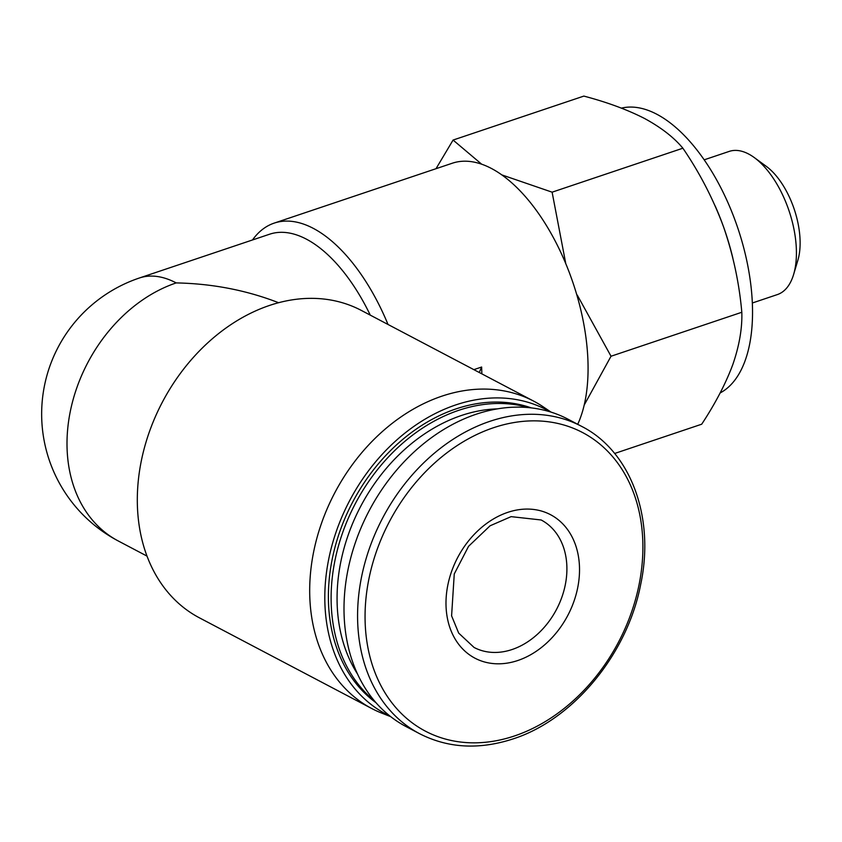 <?xml version="1.0" encoding="UTF-8"?>
<svg xmlns="http://www.w3.org/2000/svg" width="842" height="842" viewBox="0 0 842 842"><rect width="100%" height="100%" fill="white"/><g stroke="black" fill="none" stroke-linecap="round" stroke-linejoin="round"><path stroke-width="1.26" d="M370.269 315.129A143.508 71.759 -108.6 0 0 269.608 234.213L139.414 277.986A143.508 143.508 0 0 0 118.312 540.996A143.508 110.081 -62.2 0 1 71.065 407.823A143.508 110.081 -62.2 0 1 176.21 282.912A143.508 71.759 -108.6 0 0 139.414 277.986M278.555 302.699C246.485 290.237 212.363 283.638 176.21 282.912M388.015 324.465A152.57 76.296 -108.6 0 0 313.277 228.35A152.57 76.296 -108.6 0 0 274.166 223.119A152.57 76.296 -108.6 0 0 252.495 239.959M481.856 373.859L481.645 367.028L473.857 369.649M577.717 424.305A152.57 76.296 -108.6 0 0 573.149 283.249A152.57 76.296 -108.6 0 0 491.423 168.463A152.57 76.296 -108.6 0 0 452.301 163.222L274.166 223.119M390.741 716.668L381.963 713.206A173.715 133.257 -62.2 0 1 371.817 708.564L199.438 617.839A173.715 133.257 -62.2 0 1 162.422 402.044A173.715 133.257 -62.2 0 1 361.25 310.382L533.628 401.108A173.715 133.257 -62.2 0 1 543.206 406.833L551.036 412.106M371.817 708.564A173.715 133.257 -62.2 0 1 334.8 492.77A173.715 133.257 -62.2 0 1 533.628 401.108M481.656 164.19L453.08 140.056L583.853 96.093C607.008 102.187 627.206 109.628 644.446 118.427C661.044 127.447 673.853 137.372 682.883 148.213C699.576 172.621 713.09 198.723 723.425 226.519C733.119 254.505 739.244 283.091 741.813 312.266C742.328 328.17 739.339 345.578 732.835 364.512C725.699 383.647 715.321 403.539 701.702 424.21L614.628 453.48M732.887 258.273A151.055 75.538 -108.6 0 0 723.425 226.519A151.055 75.538 -108.6 0 0 715.09 205.795M720.12 392.972A151.055 75.538 -108.6 0 0 745.991 257.126A151.055 75.538 -108.6 0 0 656.844 114.259A151.055 75.538 -108.6 0 0 621.407 108.123M704.186 159.822L729.214 151.402A75.527 37.764 71.4 0 1 754.306 157.591A75.527 37.764 71.4 0 1 793.606 274.492A75.527 37.764 71.4 0 1 777.355 294.584L752.327 303.004M754.306 157.591L766.273 166.337A60.708 30.354 71.4 0 1 797.858 260.304L793.606 274.492M584.19 405.076L611.029 356.24L741.813 312.266M453.08 140.056L436.019 168.695M565.782 263.662L552.11 192.176L502.221 175.031M552.11 192.176L682.883 148.213M611.029 356.24L577.265 295.1M517.809 660.507A81.085 62.203 -62.2 0 1 452.586 568.771A81.085 62.203 -62.2 0 1 567.876 530.007A81.085 62.203 -62.2 0 1 517.809 660.507M419.705 733.761L406.128 726.614A173.715 133.257 -62.2 0 1 369.112 510.82A173.715 133.257 -62.2 0 1 567.94 419.158L581.517 426.305A173.715 133.257 -62.2 0 0 382.689 517.967A173.715 133.257 -62.2 0 0 419.705 733.761C448.06 748.212 479.151 749.938 512.978 738.939C573.297 719.647 627.343 654.202 640.678 584.474C655.139 517.135 630.553 451.059 581.517 426.305M357.608 674.147A163.401 125.342 -62.2 0 1 360.671 506.389A163.401 125.342 -62.2 0 1 497.222 408.875M374.353 700.765A167.674 128.615 -62.2 0 1 355.345 503.579A167.674 128.615 -62.2 0 1 528.639 407.602M376.048 702.754A167.674 128.615 -62.2 0 1 352.63 502.148A167.674 128.615 -62.2 0 1 531.249 407.875M390.12 716.184A172.031 131.952 -62.2 0 1 349.672 500.601A172.031 131.952 -62.2 0 1 550.279 411.875M479.245 372.48L481.645 367.028M514.494 735.95A168.726 129.426 -62.2 0 1 378.784 545.069A168.726 129.426 -62.2 0 1 618.67 464.416A168.726 129.426 -62.2 0 1 514.494 735.95M512.094 649.519A72.023 55.246 -62.2 0 1 474.067 647.456L458.68 633.1L451.596 615.839L454.259 573.96L468.562 546.311L490.086 525.787L511.115 516.641L541.153 519.977A72.023 55.246 -62.2 0 1 564.866 586.821A72.023 55.246 -62.2 0 1 512.094 649.519M147.055 556.13L118.312 540.996"/></g></svg>
